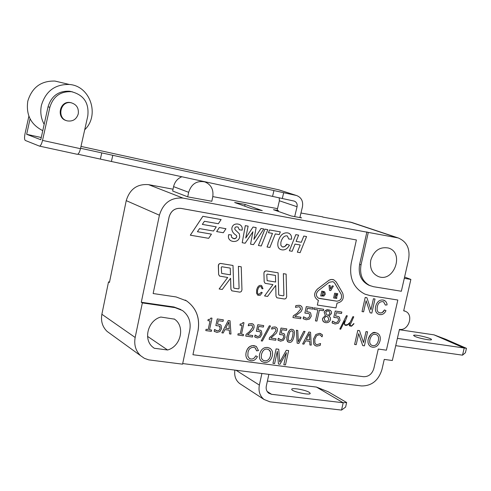 <?xml version="1.0" encoding="UTF-8"?>
<svg xmlns="http://www.w3.org/2000/svg" width="491" height="491" viewBox="0 0 491 491"><rect width="100%" height="100%" fill="white"/><g stroke="black" fill="none" stroke-linecap="round" stroke-linejoin="round"><path stroke-width="0.74" d="M278.182 211.363L278.366 210.602L277.157 210.173L279.397 200.776L297.061 206.736C297.503 203.937 296.552 202.053 294.207 201.089L77.793 154.205M279.201 197.732L279.397 200.776M80.99 146.404L278.477 189.753L296.638 195.553C301.388 197.462 303.321 201.236 302.431 206.883L299.866 217.581M279.41 190.017L278.477 189.753M294.686 216.623L297.061 206.736M77.179 154.272L77.234 154.291C78.45 154.254 79.53 152.394 80.475 148.699L42.533 140.401C41.594 144.145 40.557 146.048 39.421 146.103L25.311 140.457C24.409 139.69 24.317 137.431 25.035 133.681L28.883 116.164M80.475 148.699L87.779 116.066C89.239 103.036 83.808 94.916 71.471 91.707C60.454 91.197 53.243 96.402 49.843 107.32L42.533 140.401M66.524 120.645C55.839 118.178 59.761 100.207 70.483 102.594L71.588 102.864M44.172 124.346C40.956 118.356 40.041 111.985 41.428 105.24C45.792 91.05 55.127 84.133 69.434 84.483C90.35 85.907 100.011 115.287 84.71 129.759M60.81 82.445L54.974 81.064C41.066 80.708 32.007 87.398 27.797 101.128C25.863 114.771 30.853 124.616 42.778 130.655M78.253 113.912C76.467 119.338 72.834 121.67 67.353 120.896C56.471 118.662 60.24 100.36 71.109 102.766C76.553 104.38 78.934 108.094 78.253 113.912M100.373 159.096L101.772 152.891L112.795 155.303L111.402 161.484M272.56 196.388L273.941 190.569L283.688 192.705L282.307 198.499M296.153 195.43L283.688 192.705M273.941 190.569L112.795 155.303M41.262 137.517L26.667 134.307L30.068 118.834M72.594 91.891L69.593 91.234C58.613 90.725 51.432 95.911 48.05 106.786L40.771 139.726L26.667 134.307M101.772 152.891L80.573 148.257M299.927 217.304L301.634 217.906L291.249 215.991L273.481 209.694L278.366 210.602M211.817 201.267L187.9 196.897L172.666 191.03L173.581 186.629L188.661 192.306C191.422 183.898 196.805 180.424 204.821 181.897C211.099 184.542 213.745 189.514 212.763 196.793L211.811 201.304M181.848 176.742C177.503 178.552 174.747 181.848 173.581 186.629M187.709 196.823L188.661 192.306M466.45 348.322L465.419 352.722L462.522 355.171L464.185 348.07L434.032 334.862L445.76 339.275L466.45 348.322L397.397 338.379M434.032 334.862L399.373 329.713M414.895 336.396C419.093 338.397 432.16 340.877 431.491 339.545C431.614 338.029 412.894 333.806 413.606 335.506L414.895 336.396M462.522 355.171L395.728 345.67M404.296 278.317L410.869 279.422L403.694 310.821L405.345 311.294C414.091 314.522 408.635 331.21 399.459 329.357L392.34 360.511L384.25 359.406L381.937 369.563C378.426 380.605 371.583 386.067 361.401 385.938L182.695 363.567M268.872 374.357L266.331 385.938C265.778 389.013 266.576 391.425 268.73 393.181L271.609 394.31L343.191 402.755L341.54 410.083L269.958 401.834L264.035 399.471C259.825 395.967 258.266 391.174 259.365 385.091L261.899 373.479M234.901 370.104C234.066 375.756 235.625 380.218 239.59 383.483L240.946 384.373M316.474 387.08L328.276 391.793L346.646 402.516L343.191 402.755L316.474 387.08L267.399 381.059M309.207 392.315L310.195 393.291C310.969 395.752 291.593 391.646 291.746 389.381C291.059 387.393 305.341 389.799 309.207 392.315M341.54 410.083L345.621 407.051L346.646 402.516M262.286 210.651L251.601 208.681L234.643 202.488L245.107 204.434L262.286 210.651M198.002 330.965C200.187 318.1 196.388 308.078 186.598 300.909L176.128 296.945L153.143 293.538L169.137 216.93C171.028 210.799 174.949 207.951 180.909 208.38L356.392 239.952L351.255 262.943C348.911 277.716 353.434 288.1 364.825 294.091L369.95 295.576L397.827 300.026L386.399 350.187L378.26 349.046L373.835 368.508C372.074 374.05 368.643 376.781 363.543 376.701L192.938 354.729L197.959 330.94C200.144 318.076 196.345 308.06 186.562 300.885L185.224 300.069M261.593 285.584L260.942 285.388C258.947 285.191 257.523 286.689 256.689 289.899L256.554 293.213L257.824 295.238L260.169 295.306L262.237 292.679L261.408 292.213L258.898 294.404L258.45 294.262M261.126 286.634L262.041 288.825L262.986 288.659L261.642 285.609L260.948 285.388C258.941 285.185 257.517 286.689 256.676 289.893L256.541 293.213L257.885 295.269M278.145 272.812L265.962 270.848L264.281 271.811L263.931 273.064L264.17 281.742L265.115 283.313L272.935 284.627L264.557 295.956L267.577 296.423L275.721 285.381L275.991 296.22L276.899 297.767L284.43 299.007L285.805 298.632L286.67 296.822L286.118 274.107L283.362 273.659L283.896 295.281L283.338 295.827L279.048 295.159L278.704 294.741L278.145 272.812L266.19 270.866L264.796 271.235L263.931 272.8L264.164 281.736L265.146 283.325M286.118 274.107L283.375 273.659L283.902 295.281L283.344 295.827L278.937 295.128M275.721 285.381L276.003 296.226L276.942 297.785M225.958 228.72L219.299 227.554L216.635 231.58L223.307 232.74L225.964 228.726L219.311 227.554L216.641 231.58M211.443 234.139L197.425 231.715L199.549 228.61L213.505 231.034L216.273 226.854L202.335 224.405L204.416 221.269L218.342 223.736L221.11 219.557L202.857 216.298L190.318 235.183L208.675 238.325L211.449 234.139L197.419 231.715M216.273 226.854L202.335 224.405M230.574 278.262L230.936 289.279L231.832 290.825L239.909 292.157L241.277 291.586L241.959 289.917L241.234 266.803L238.387 266.337L239.086 288.34L238.516 288.892L233.962 288.174M238.387 266.337L239.092 288.346L238.522 288.898L234.09 288.211L233.728 287.781L232.998 265.465L220.398 263.428L219.207 263.827L218.434 264.894L218.624 274.512L219.557 276.089L227.701 277.476L219.133 288.978L222.251 289.463L230.58 278.25L230.948 289.285L231.893 290.856M232.998 265.465L220.649 263.452L219.213 263.827L218.323 265.686L218.636 274.512L219.612 276.114M239.326 224.43L237.932 224.043C234.594 223.687 232.568 225.056 231.85 228.149C231.66 231.052 233.213 233.507 236.515 235.514L236.766 236.877C235.52 238.644 234.471 239.191 233.624 238.509L231.482 237.202L231.488 234.98L228.677 234.661C227.91 237.595 228.775 239.688 231.267 240.934L231.316 240.958M231.488 234.98L228.689 234.667C227.922 237.601 228.781 239.688 231.273 240.94L232.98 241.437C236.656 241.738 238.902 240.246 239.718 236.969L239.369 233.82L234.925 229.524L234.772 228.02L235.913 226.842L238.037 227.02L239.356 229.806L242.161 230.138C242.572 227.382 241.621 225.479 239.307 224.424L237.945 224.049C234.606 223.693 232.574 225.062 231.856 228.149C231.666 231.052 233.225 233.507 236.527 235.514L236.779 236.877L235.827 238.252L234.397 238.589L232.611 238.227M238.043 227.02L239.356 229.806M256.149 227.585L253.049 227.032L245.703 238.049L248.133 226.155L245.304 225.651L242.204 242.726L245.162 243.229L252.908 231.74L250.551 244.156L253.454 244.653L263.802 228.941L261.028 228.45L253.945 239.32L256.149 227.585L253.043 227.026L245.709 238.025M248.127 226.155L245.316 225.657L242.204 242.726M267.785 229.653L264.937 229.144L258.413 245.506L261.255 245.991L267.785 229.653L264.95 229.15L258.413 245.506M272.468 233.403L267.036 246.979L269.872 247.47L275.298 233.9L279.25 234.6L280.336 231.881L269.528 229.96L268.442 232.685L272.48 233.403L267.043 246.985M288.579 233.157L287.517 232.869C283.025 232.489 279.895 235.441 278.115 241.707C277.292 245.825 278.139 248.421 280.649 249.502L281.871 249.845C284.915 250.306 287.45 248.741 289.469 245.162L286.762 244.15C286.406 245.69 285.05 246.635 282.675 246.998L282.215 246.869M289.469 245.162L286.769 244.156L284.86 246.476L283.614 246.998L282.221 246.869L280.87 245.297L280.87 242.321C282.147 237.853 284.136 235.692 286.83 235.833L287.345 235.975L288.757 239.043L291.507 239.197C291.82 236.128 290.832 234.109 288.536 233.139L287.523 232.869C283.031 232.495 279.901 235.441 278.121 241.707C277.298 245.831 278.145 248.428 280.656 249.502L280.649 249.502M306.562 236.545L303.794 236.054L301.302 242.284L296.116 241.376L298.608 235.134L295.834 234.643L289.352 250.809L292.145 251.288L295.03 244.076L300.228 244.978L297.337 252.178L300.111 252.656L306.562 236.545L303.8 236.061L301.314 242.29L296.116 241.376M298.608 235.134L295.827 234.637L289.365 250.815M300.621 305.69L299.24 305.285L295.877 305.58L295.49 307.354L298.902 306.74L299.774 307.004L300.652 309.152L297.116 313.24L293.342 315.793L292.955 317.567L300.633 318.696L300.952 317.247L294.858 316.345L301.014 311.705L302.21 309.299L302.088 307.182L300.971 305.887L299.252 305.292L295.889 305.586L295.496 307.36M299.725 306.979L300.645 309.146L297.129 313.246L293.354 315.799L292.961 317.567M309.661 312.245L306.691 311.65L307.427 308.33L312.73 309.127L313.055 307.667L306.286 306.636L304.868 313.068L308.735 313.54L309.367 314.031L309.711 315.934L308.594 317.873L306.494 318.34L305.169 317.916M308.673 313.51L309.361 314.025L309.723 315.94L308.6 317.873L306.501 318.34L303.536 316.818L303.15 318.579L306.206 319.788L309.508 319.027L311.245 316.179L310.65 312.982L309.741 312.282L306.691 311.644M303.647 316.836L303.156 318.585L303.99 319.089M323.679 309.281L314.209 307.839L313.89 309.318L317.886 309.919L315.449 320.875L316.94 321.096L319.371 310.146L323.354 310.748L323.679 309.281L314.215 307.839L313.89 309.318M329.866 310.103L326.877 309.784L325.416 310.496L324.459 311.693L324.201 312.448L325.337 315.504L322.569 318.395L322.464 319.408L323.023 321.175L324.299 322.262M338.446 316.554L335.58 315.983L336.317 312.699L341.509 313.485L341.834 312.037L335.206 311.03L333.788 317.395L337.532 317.83L338.182 318.328L338.52 320.218L337.415 322.133L335.359 322.599L334.125 322.219M337.483 317.806L338.195 318.334L338.526 320.224L337.427 322.139L335.365 322.605L332.468 321.102L332.082 322.845L333.002 323.397M349.813 323.053L349.193 325.06L349.702 325.92L351.562 326.196L353.999 323.741L351.519 325.871L350.476 325.711L350.089 325.079L353.759 316.848L352.906 316.634L350.181 322.274L347.53 324.619L345.173 324.932M344.743 321.01L344.062 323.618L345.007 325.226L346.272 325.416L347.653 324.919L349.838 323.035L349.205 325.067L349.702 325.92M346.259 325.091L345.179 324.938L344.357 323.544L347.29 315.873L346.456 315.664L339.809 329.031L340.656 329.24L344.799 320.893L344.074 323.624L345.02 325.232M374.995 298.988L373.436 298.749L370.938 309.815L366.906 297.712L365.206 297.436L362.02 311.582L363.604 311.828L366.108 300.731L370.128 312.822L371.822 313.086L375.007 298.994L373.43 298.743L370.932 309.796M383.594 301.855L385.374 305.071L387.08 304.893L386.926 303.573L385.656 301.21L383.152 300.032C379.494 299.614 377.008 301.701 375.701 306.286C374.885 310.036 375.695 312.632 378.138 314.074L379.838 314.559C382.477 314.915 384.527 313.608 385.981 310.65L384.465 309.925L382.231 312.589L380.813 312.982L379.162 312.681M384.404 300.382L383.158 300.032C379.5 299.614 377.014 301.701 375.707 306.292C374.878 310.036 375.689 312.626 378.131 314.068L378.18 314.093M358.682 333.659L362.726 345.596L364.414 345.842L367.587 331.824L366.01 331.591L363.524 342.589L359.48 330.639L357.779 330.388L354.612 344.461L356.202 344.688L358.688 333.647L362.732 345.603M377.315 333.211L375.787 332.763C373.172 331.462 370.644 333.653 368.201 339.336C367.507 342.669 368.367 345.118 370.773 346.677L370.877 346.726M211.989 318.168L210.927 318.015L209.915 319.353L208.166 319.475L207.914 320.654L210.044 320.954L208.202 329.578L206.079 329.283L205.797 330.596L211.314 331.357L211.596 330.05L209.516 329.756L211.995 318.168L210.934 318.021L209.921 319.359L208.178 319.475L207.926 320.654M210.038 320.954L208.196 329.571L206.073 329.283L205.803 330.596M220.306 324.661L217.525 324.078L218.256 320.66L223.043 321.341L223.362 319.837L217.261 318.96L215.85 325.576L219.459 326.03L220.171 328.381L219.115 330.388L217.206 330.922L215.874 330.443M219.354 325.969L219.894 326.435L220.177 328.387L219.127 330.394L217.212 330.922L214.567 329.443L214.18 331.253L216.924 332.413L219.931 331.548L221.558 328.589L221.079 325.33L220.441 324.747L217.525 324.072M214.665 329.455L214.186 331.259L214.733 331.646M230.052 320.789L228.26 320.531L221.834 332.806L223.202 332.996L224.952 329.59L229.334 330.197L229.536 333.868L230.966 334.07L230.052 320.789L228.266 320.537L221.84 332.812M243.972 322.728L242.935 322.581L241.934 323.907L240.228 324.029L239.976 325.189L242.057 325.49L240.209 334.009L238.135 333.72L237.853 335.015L243.248 335.764L243.53 334.469L241.498 334.187L243.978 322.734L242.941 322.587L241.946 323.913L240.234 324.035L239.982 325.195M252.847 323.974L251.619 323.587L248.649 323.974L248.262 325.766L251.269 325.054L252.079 325.33L252.736 327.423L249.532 331.646L246.157 334.316L245.764 336.108L252.484 337.041L252.804 335.574L247.482 334.831M252.012 325.288L252.748 327.429L249.545 331.646L246.163 334.322L245.776 336.114M260.641 330.314L258.002 329.774L258.732 326.417L263.379 327.074L263.704 325.594L257.781 324.741L256.363 331.259L259.807 331.658L260.279 332.094L260.543 334.009L259.512 335.991L257.652 336.519L256.449 336.108M259.727 331.615L260.291 332.1L260.555 334.015L259.518 335.991L257.658 336.519L255.093 335.071L254.706 336.851L255.369 337.305M270.498 325.981L269.332 325.809L261.206 340.889L262.36 341.049L270.498 325.981L269.344 325.815L261.218 340.889M276.102 327.276L274.929 326.914L272.014 327.307L271.633 329.087L274.586 328.375L275.353 328.626L276.022 330.719L272.855 334.905L269.522 337.556L269.136 339.33L275.739 340.245L276.052 338.796L270.823 338.072L276.273 333.26L277.378 330.83L277.335 328.737L276.427 327.479L274.942 326.92L272.02 327.307L271.633 329.087M276.052 338.796L270.823 338.066M275.291 328.589L276.028 330.725L272.867 334.911L269.528 337.562L269.142 339.336M283.755 333.561L281.19 333.045L281.926 329.713L286.492 330.363L286.818 328.89L280.987 328.056L279.575 334.512L282.926 334.887L283.436 335.341L283.681 337.237L282.656 339.201L280.821 339.723L279.692 339.342M282.853 334.85L283.424 335.341L283.688 337.243L282.663 339.207L280.827 339.729L278.311 338.293L277.924 340.06L278.642 340.551M293.035 329.657L292.096 329.369C290.083 328.767 288.493 330.781 287.327 335.414C286.419 337.888 286.695 340.091 288.143 342.018L288.235 342.067M303.757 331.302L298.338 341.846L297.749 330.449L296.386 330.253L297.135 343.197L298.835 343.436L305.058 331.493L303.757 331.302L298.338 341.828M310.527 332.272L308.845 332.033L302.634 343.952L303.923 344.136L305.617 340.822L309.747 341.398L309.907 344.964L311.245 345.148L310.539 332.272L308.857 332.033L302.64 343.958M309.741 341.398L309.907 344.964M321.04 333.8L319.555 333.328L315.842 334.506L313.497 339.097L313.718 344.099L315.099 345.596L316.713 346.13L320.157 345.455L320.586 343.528L316.953 344.694L316.075 344.418M320.261 335.065L322.078 336.826L322.513 334.88L319.567 333.334L315.848 334.512L313.51 339.103L313.724 344.105L315.228 345.67M320.586 343.528L316.965 344.7L315.995 344.375L314.946 343.184L314.817 339.287L316.585 335.635L319.175 334.727L320.353 335.114L321.992 336.808M256.149 346.339L252.546 345.646L249.759 346.572L247.341 349.095L246.151 352.25C245.463 355.594 246.089 358.092 248.029 359.737L250.815 360.707C253.694 361.032 255.891 359.651 257.413 356.576L255.737 355.852L254.406 357.896L252.632 358.933L251.018 359.038L249.502 358.516M255.081 347.769L256.627 350.838L258.481 350.617L256.357 346.468L254.117 345.682C250.134 345.308 247.482 347.505 246.157 352.256C245.457 355.594 246.077 358.086 248.023 359.731L248.262 359.885M269.774 348.205L267.632 347.499C263.612 347.125 260.93 349.408 259.586 354.336C258.947 357.43 259.696 359.829 261.844 361.536L262.102 361.701M286.449 352.747L283.81 364.727L285.486 364.942L288.647 350.599L286.314 350.279L279.766 362.057M277.305 351.304L278.434 364.034L279.993 364.236L286.462 352.716L283.816 364.727M288.634 350.592L286.321 350.286L279.766 362.076L278.728 349.261L276.095 348.905L272.935 363.315L274.622 363.536L277.311 351.274L278.434 364.034M333.794 279.815L331.443 279.447L329.062 280.195L317.364 289.101C313.645 293.231 313.718 296.846 317.573 299.946L317.652 299.983M318.389 300.253L317.333 305.052L335.961 307.906L337.022 303.143C342.43 301.953 344.326 298.614 342.7 293.133L336.194 281.957L333.819 279.827L332.671 279.496L330.646 279.575L329.074 280.195L317.37 289.107C313.657 293.237 313.724 296.852 317.579 299.952L318.395 300.259L317.333 305.052M275.463 275.414L275.635 282.024L267.135 280.649L266.748 274.647L267.313 274.101L275.463 275.414L275.623 282.018L267.141 280.656M230.248 268.104L230.469 274.831L221.674 273.407L221.245 267.3L221.822 266.748L230.248 268.104L230.457 274.825L221.68 273.413M326.196 316.032L327.902 317.088L328.902 319.463L327.644 321.212L325.214 321.194L324.121 318.487L326.196 316.032L327.896 317.088L328.896 319.457L327.632 321.206L325.251 321.218M329.05 311.171L330.044 313.221L328.184 315.529M376.493 334.666L376.542 334.69C378.358 335.678 378.96 337.648 378.34 340.601C377.327 344.24 375.498 345.916 372.859 345.627L371.73 345.296M228.818 322.121L229.229 328.669L225.676 328.172L228.818 322.121L229.223 328.663L225.676 328.172M292.348 330.928L293.109 332.284L292.667 336.151L291.445 339.907L289.537 340.993L288.941 340.809M309.355 333.567L309.674 339.919L306.323 339.447L309.355 333.567L309.661 339.913L306.316 339.447M268.761 349.635L270.553 352.035L270.516 355.588C269.491 359.357 267.558 361.1 264.71 360.817L263.151 360.296M333.033 281.638L334.678 283.111L341.196 294.287C342.288 298.35 340.846 300.645 336.863 301.179L318.487 298.19M336.912 297.534L334.93 297.221L335.193 296.042L337.035 296.331L337.237 295.41L335.396 295.116L335.58 294.299L337.562 294.612L337.771 293.692L334.696 293.201L333.635 297.976L336.703 298.454L336.912 297.534L334.93 297.221M337.771 293.692L334.69 293.201L333.622 297.969M333.377 286.063L332.247 285.879L330.474 289.076L330.185 285.547L329.025 285.357L329.516 290.396L330.756 290.598L333.377 286.063L332.241 285.872L330.468 289.058M324.226 291.642L321.771 291.151L320.709 295.944L323.888 296.055L325.3 294.195L324.797 292.022L321.783 291.157L320.715 295.95M322.292 295.263L322.685 292.225L323.808 292.568L324.152 294.005L323.274 295.226L322.022 295.226M356.392 239.952L180.872 208.362C174.913 207.932 170.991 210.786 169.1 216.912L153.143 293.538M364.893 294.121L369.907 295.551L397.827 300.026M197.959 330.94L192.938 354.729M319.389 298.46L318.444 298.172C315.768 296.03 315.713 293.526 318.291 290.66L329.258 282.233L333.051 281.65L334.69 283.117L341.202 294.293C342.301 298.356 340.858 300.652 336.875 301.186L319.389 298.46M329.516 290.396L329.031 285.363L330.185 285.547M323.575 292.421L324.158 294.005L323.281 295.226L322.305 295.269M278.728 349.261L276.102 348.905L272.947 363.322M264.717 360.817L262.98 360.191L261.721 358.749L261.23 357.117L261.408 354.6C262.605 350.445 264.563 348.628 267.288 349.15L268.927 349.733L270.265 351.231L270.756 353.44L270.529 355.588C269.436 359.387 267.497 361.13 264.717 360.817L264.717 360.817M264.367 362.462C268.319 362.751 270.971 360.547 272.327 355.852C273.027 352.421 272.253 349.917 270.007 348.346L267.638 347.505C263.618 347.131 260.936 349.408 259.592 354.336C258.953 357.43 259.708 359.835 261.85 361.542L264.367 362.462M257.413 356.576L255.743 355.858L254.412 357.902L252.644 358.939L251.024 359.038L249.305 358.393L247.845 356.104L247.992 352.489C248.606 349.064 250.514 347.34 253.718 347.327L255.222 347.855L256.64 350.844M297.135 343.197L296.398 330.259L297.749 330.449M305.058 331.493L303.763 331.308M292.679 336.157L291.451 339.907L289.543 341L288.898 340.785L288.192 339.422L288.653 335.605L289.868 331.842L291.795 330.756L292.397 330.952L293.121 332.29L292.679 336.157M292.102 329.369C289.862 329.007 288.272 331.026 287.333 335.414C286.523 339.011 286.793 341.214 288.156 342.018L289.236 342.38C291.464 342.755 293.047 340.742 293.992 336.341C294.809 332.726 294.514 330.511 293.109 329.7L292.096 329.369M278.415 338.311L277.931 340.067L280.539 341.184L283.424 340.331L285.007 337.44L284.584 334.261L283.847 333.61L281.19 333.045M280.987 328.056L279.582 334.518M286.818 328.89L280.999 328.062M255.191 335.083L254.712 336.857L257.37 337.986L260.291 337.133L261.893 334.211L261.451 331.008L260.746 330.382L258.002 329.78M263.704 325.594L257.787 324.747L256.37 331.265M252.791 335.568L247.476 334.837L253.006 329.995L254.117 327.54L253.976 325.208L253.178 324.189L251.625 323.587L248.661 323.98L248.268 325.772M242.057 325.49L240.216 334.009L238.141 333.727L237.859 335.022M243.524 334.463L241.498 334.187M229.334 330.197L229.543 333.874M223.362 319.837L217.274 318.966L215.856 325.582M211.59 330.044L209.516 329.762M372.872 345.633L371.669 345.265C369.944 344.314 369.355 342.423 369.895 339.6C371.073 335.592 372.927 333.843 375.443 334.359L376.554 334.696C378.365 335.684 378.966 337.655 378.352 340.607C377.34 344.246 375.511 345.922 372.872 345.633L372.859 345.627M372.522 347.223C376.186 347.518 378.684 345.4 380.022 340.864C380.77 337.194 379.899 334.659 377.401 333.254L375.799 332.769C372.068 332.389 369.539 334.58 368.213 339.342C367.52 342.675 368.373 345.124 370.785 346.683L372.522 347.223M359.473 330.633L357.792 330.394L354.625 344.467M384.465 309.925L383.422 311.65L382.176 312.632L380.482 312.982L379.144 312.675C377.278 311.797 376.695 309.753 377.395 306.544C378.021 303.229 379.813 301.591 382.759 301.627L383.612 301.867L385.38 305.077M365.206 297.436L362.027 311.582M366.906 297.712L365.212 297.442M353.79 323.569L351.531 325.871L350.476 325.717M353.502 316.732L352.912 316.64L350.193 322.28L347.542 324.625L346.272 325.097M332.579 321.12L332.088 322.851L335.071 324.035L338.311 323.274L340.024 320.457L339.453 317.296L338.508 316.578L335.58 315.989M335.206 311.03L333.8 317.395M341.834 312.037L335.218 311.03M330.05 313.227L328.191 315.535L326.558 314.473L325.748 312.485L326.65 311.22L328.307 310.956L329.093 311.19L330.05 313.227M325.349 315.504L322.581 318.395L322.47 319.414L323.44 321.666L325.705 322.679C328.178 322.857 329.762 321.808 330.461 319.537L330.326 317.591L329.013 316.13L331.517 313.436L331.443 311.773L330.443 310.441L327.706 309.68L325.128 310.76L324.213 312.448L325.349 315.504M313.055 307.667L306.298 306.636L304.874 313.074M300.94 317.247L294.858 316.351M300.228 244.978L297.35 252.184M250.551 244.156L252.908 231.74M263.802 228.941L261.04 228.45L253.945 239.344M219.133 288.978L227.701 277.476M241.234 266.803L238.399 266.343M221.103 219.557L202.869 216.304L190.324 235.189M261.421 292.213L258.91 294.404L258.413 294.244L257.511 293.072L257.517 290.482L258.481 287.714L259.751 286.584L261.157 286.652L262.047 288.831M322.722 217.065L351.918 222.497M142.353 302.91L175.078 307.642L182.468 310.521C188.753 315.326 191.177 321.936 189.741 330.351L182.566 364.169L148.742 359.872L144.379 358.326L140.592 355.693C135.676 350.875 133.865 344.805 135.16 337.477L142.353 302.91L141.298 302.26L159.409 215.205C163.215 202.9 171.083 197.198 183.02 198.1L398.201 237.945C406.793 241.572 410.267 248.71 408.616 259.371L401.35 291.255L373.436 286.695L368.882 285.228C361.13 281.282 358.049 274.328 359.627 264.361L366.906 231.881M167.603 349.991L154.266 348.266L152.867 347.205C142.924 339.477 147.944 320.353 160.821 317.039L174.489 319.15C185.42 326.355 180.909 346.431 167.603 349.991L147.552 336.384M370.785 260.144C374.038 250.52 379.954 246.488 388.528 248.059C404.879 252.779 393.739 283.221 378.156 276.445C372.006 273.438 369.551 268 370.785 260.144M245.107 204.434L244.733 206.171M337.231 295.404L335.396 295.122M367.575 331.818L366.016 331.591L363.53 342.608M366.108 300.731L370.14 312.828M347.039 315.75L346.468 315.67L339.815 329.038M317.886 309.919L315.455 320.881M287.345 235.975L288.763 239.043M280.324 231.881L269.534 229.966L268.448 232.691M272.935 284.627L264.563 295.956M141.298 302.26L173.974 306.985L180.903 309.563M154.266 348.266L153.855 347.984M322.765 216.881L300.958 213.014M173.047 189.201L148.57 184.647C137.234 183.751 129.79 189.078 126.236 200.635L109.444 282.46L108.523 281.883L109.53 282.037M277.519 208.65L212.806 196.603M404.59 277.034L410.869 279.422M110.131 333.61L107.099 331.413C102.429 326.853 100.692 321.139 101.876 314.271L108.523 281.883M368.318 232.36L361.02 264.901C359.437 274.886 362.524 281.852 370.282 285.805M48.05 106.786L49.843 107.32M259.365 385.091L236.024 370.245M271.609 394.31L267.165 391.468M349.77 221.914L396.568 237.546M148.57 184.647L183.02 198.1M126.236 200.635L159.409 215.205M101.876 314.271L135.16 337.477M175.078 307.642L173.974 306.985M361.02 264.901L359.627 264.361M77.234 154.291L39.489 146.115M69.434 84.483L54.974 81.064M70.483 102.594L71.109 102.766M69.593 91.234L71.471 91.707M278.949 189.87L296.638 195.553M204.821 181.897L203.464 181.425M264.035 399.471L239.59 383.483M351.329 222.3L398.201 237.945M107.099 331.413L140.592 355.693M174.489 319.15L174.09 318.905M403.737 310.613L405.345 311.294"/></g></svg>
